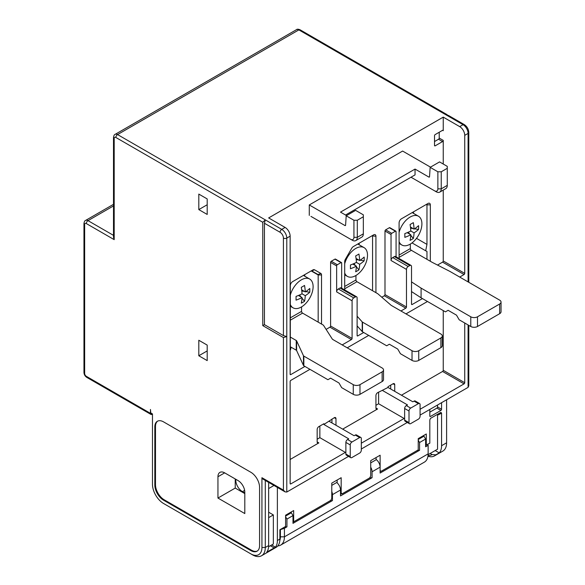 <?xml version="1.0" encoding="UTF-8"?>
<svg xmlns="http://www.w3.org/2000/svg" width="585" height="585" viewBox="0 0 585 585"><rect width="100%" height="100%" fill="white"/><g stroke="black" fill="none" stroke-linecap="round" stroke-linejoin="round"><path stroke-width="0.88" d="M382.641 390.561L407.489 404.908L406.312 405.588L410.677 408.103L418.399 403.65L414.034 401.127L412.864 401.807L388.016 387.46L377.603 392.696A2.377 1.367 -60 0 0 375.928 395.606L375.928 408.008A2.377 1.367 -60 0 0 376.418 409.098A2.377 1.367 -60 0 0 377.603 408.981L342.686 429.141M394.729 391.336L394.729 384.747L393.054 383.775L388.016 386.685L388.016 387.46M390.7 389.01L390.7 385.135M443.247 310.598L443.247 370.305A0.951 0.548 120 0 1 442.574 371.468L401.449 395.219M464.739 323L464.739 382.714A0.951 0.548 -60 0 1 464.066 383.877L420.081 409.273M393.054 383.775A2.377 1.367 -60 0 1 394.239 383.658A2.377 1.367 -60 0 1 394.729 384.747M335.973 425.266L335.973 418.67L334.291 417.705A2.377 1.367 -60 0 1 335.476 417.588A2.377 1.367 -60 0 1 335.973 418.67M334.291 417.705L323.885 424.491L323.885 423.716L318.847 426.619A2.377 1.367 -60 0 0 317.165 429.529L317.165 441.938A2.377 1.367 -60 0 0 317.662 443.02A2.377 1.367 -60 0 0 318.847 442.903L290.138 459.481M361.318 443.196L404.133 418.48L378.612 403.745L375.928 405.295M378.612 403.745L378.612 392.111M404.133 418.48L404.637 418.772M410.677 408.103A2.377 1.367 120 0 0 409.003 411.014L409.003 422.648A2.377 1.367 120 0 0 409.493 423.73A2.377 1.367 120 0 0 410.677 423.613L418.399 419.16A2.377 1.367 120 0 0 420.081 416.249L420.081 404.615A2.377 1.367 120 0 0 419.591 403.533A2.377 1.367 120 0 0 418.399 403.65M414.034 401.127A2.377 1.367 -60 0 1 415.226 401.01L419.591 403.533M409.493 423.73L405.127 421.215A2.377 1.367 -60 0 1 404.637 420.125L404.637 408.498A2.377 1.367 -60 0 1 406.312 405.588M304.909 366.429L290.811 374.568A0.951 0.548 -60 0 1 290.336 374.619A0.951 0.548 -60 0 1 290.138 374.181L290.138 236.157L286.782 238.095L286.782 336.572L283.425 337.545L262.775 325.618L262.775 222.293L265.29 219.872L264.449 223.265L264.449 324.653L283.425 335.6L286.782 336.572L286.782 492.043L348.536 456.388M363.673 332.499L357.793 335.892A0.951 0.548 -60 0 1 357.318 335.944A0.951 0.548 -60 0 1 357.121 335.505L357.121 297.897A2.377 1.367 120 0 0 356.631 296.814A2.377 1.367 120 0 0 355.446 296.931L353.764 297.897A2.377 1.367 120 0 0 352.09 300.807L352.09 338.415A0.951 0.548 -60 0 1 351.417 339.578L342.181 344.909M422.428 298.577L412.191 304.492A0.951 0.548 -60 0 1 411.716 304.536A0.951 0.548 -60 0 1 411.518 304.105L411.518 266.497A2.377 1.367 120 0 0 411.028 265.407A2.377 1.367 120 0 0 409.836 265.524L408.162 266.497A2.377 1.367 120 0 0 406.48 269.4L406.48 307.008A0.951 0.548 -60 0 1 405.807 308.171L400.944 310.986M468.541 231.229L468.79 231.609L468.095 231.894L468.095 133.409L464.739 135.347L464.739 273.378A0.951 0.548 -60 0 1 464.066 274.541L459.7 277.063M361.318 449.009L407.299 422.465M420.081 415.087L468.095 387.365L468.79 385.829L468.79 325.34M317.165 439.218L319.856 437.668L345.369 452.402L290.811 483.905A0.951 0.548 -60 0 1 290.336 483.949A0.951 0.548 -60 0 1 290.138 483.517L290.138 381.544A0.951 0.548 -60 0 1 290.811 380.382L309.948 369.332M347.219 347.819L368.711 335.41M405.975 313.889L427.467 301.487M262.775 325.618L264.449 324.653M152.473 414.728L151.288 414.041A2.377 1.367 -60 0 1 150.791 412.952L152.473 413.924L152.473 484.292A15.671 9.046 -120 0 0 163.551 503.488L250.855 553.885A15.671 9.046 -120 0 0 261.934 547.487L261.934 477.704L262.914 479.071L285.1 491.883L283.425 490.106L283.425 337.545M163.551 503.488L165.233 504.453A18.047 10.42 -120 0 1 165.204 504.438M150.791 412.952L150.455 409.463L150.455 413.339A2.377 1.367 120 0 0 150.952 414.429A2.377 1.367 120 0 0 151.932 414.414M154.82 485.067A12.343 7.13 60 0 0 163.551 500.19L250.855 550.595A12.343 7.13 60 0 0 257.027 551.202A12.343 7.13 60 0 0 259.579 545.549L259.579 487.393A12.343 7.13 60 0 0 250.855 472.27L163.551 421.873A12.343 7.13 60 0 0 157.38 421.259A12.343 7.13 60 0 0 154.82 426.911L154.82 485.067L155.493 484.68A12.343 7.13 -120 0 0 164.224 499.802L251.521 550.207A12.343 7.13 -120 0 0 257.349 550.997M207.2 198.937L207.2 214.446L198.805 209.598L207.2 204.75L207.2 198.937L198.805 194.088L198.805 209.598M207.2 345.106L207.2 360.609L198.805 355.768L207.2 350.92L207.2 345.106L198.805 340.258L198.805 355.768M290.138 236.157A7.122 4.11 60 0 0 285.1 227.433L268.647 217.934L443.247 117.124L459.7 126.623A7.122 4.11 -120 0 1 464.739 135.347M468.095 281.904L468.095 231.894L468.79 230.234L468.79 132.444A2.377 1.367 0 0 1 468.095 133.409A7.122 4.11 -120 0 0 463.057 124.685A2.377 1.367 -60 0 1 464.249 124.568L448.388 115.413L446.604 115.186L447.203 114.726L447.401 115.135M279.835 540.474A15.195 8.775 -120 0 0 280.398 536.825L280.398 529.644L280.032 529.674M235.74 479.254L235.74 480.029L236.413 479.641M244.808 493.016L242.461 491.656A9.499 5.484 60 0 1 235.74 480.029M217.949 498.054L244.808 513.564L244.808 492.241A9.499 5.484 60 0 0 238.095 480.607L224.662 472.855L217.949 476.731L217.949 498.054L235.236 488.073L244.808 493.601M235.236 488.073L235.236 478.961M250.855 553.885L252.53 554.858A18.047 10.42 -120 0 0 261.553 555.75L276.157 547.319A18.047 10.42 -120 0 0 279.893 539.056L279.893 529.754L285.604 526.456L285.604 515.209L293.663 510.559L293.663 521.805L330.766 500.38L331.775 498.471L331.775 483.13L341.172 477.704L341.172 493.045L342.181 493.791L369.713 477.894L370.722 475.985L370.722 460.644L380.126 455.218L380.126 467.13L372.067 471.781L372.067 477.704L340.507 495.926L340.507 490.003L332.448 494.654L332.448 500.577L292.99 523.356L292.99 515.597L286.95 519.092L285.604 516.767M261.553 555.75A18.047 10.42 -120 0 0 265.29 547.487L265.29 480.446M277.378 487.422L277.378 540.511A18.047 10.42 60 0 1 275.469 547.165L266.738 552.203A18.047 10.42 -120 0 0 268.647 545.549L268.647 482.384M273.349 485.097L273.349 485.842L268.647 488.555M286.782 492.043L285.1 491.883M217.949 476.731A9.499 5.484 60 0 1 219.916 472.387A9.499 5.484 60 0 1 224.662 472.855M157.723 421.083A12.343 7.13 -120 0 0 155.493 426.523L155.493 484.68M427.767 444.381L428.14 445.331L425.624 446.779L425.624 439.028L423.986 436.191A1.426 0.819 60 0 0 423.496 435.598M425.624 445.273L429.814 443.196L429.814 419.869L430.487 418.385L440.9 412.374L437.543 414.312L437.543 449.207L428.118 454.647M441.573 413.083L440.9 412.374L437.543 414.312L438.487 414.86L437.543 414.312L438.487 414.86L441.573 413.083L441.573 445.719L446.604 442.808A18.047 10.42 60 0 1 442.867 451.072L434.472 455.912A18.047 10.42 -120 0 0 435.854 454.823L439.211 452.885A18.047 10.42 -120 0 0 441.573 445.719M435.189 450.56L439.211 452.885M446.604 399.774L446.604 442.808M426.289 445.229L426.289 433.99L418.231 438.64L418.231 449.887L381.127 471.305L380.126 471.371M380.126 470.552L381.127 471.305M429.814 409.463L429.814 416.059A0.951 0.548 -60 0 0 430.012 416.491A0.951 0.548 -60 0 0 430.487 416.447L440.9 410.436L436.871 408.111A0.951 0.548 -60 0 0 437.543 406.948L437.543 405.003M441.573 402.677L441.573 409.273A0.951 0.548 -60 0 1 440.9 410.436M443.247 164.041L443.247 140.393L439.218 138.067L439.218 132.247M443.247 117.124L443.247 130.696L442.574 130.309A0.951 0.548 -60 0 1 443.05 130.265A0.951 0.548 -60 0 1 443.247 130.696M443.247 190.103L443.247 260.969L464.739 273.378M439.218 138.067A0.951 0.548 -60 0 1 438.545 139.23L434.516 141.555M443.247 140.393A0.951 0.548 -60 0 1 442.574 141.555L438.545 139.23M426.962 259.323L426.962 251.374L425.69 250.789L426.962 244.398L426.962 204.845L430.319 204.845L430.319 261.261M430.319 204.845A3.327 1.916 120 0 0 427.971 203.492L401.442 218.805A3.327 1.916 120 0 0 399.094 222.878L399.094 258.519M406.48 269.4L391.036 260.486L391.036 234.505A0.951 0.548 -60 0 1 391.709 233.342L395.401 231.214L389.354 227.726A0.951 0.548 -60 0 1 389.829 227.675L395.877 231.163A0.951 0.548 -60 0 1 396.074 231.602L396.074 256.771M389.354 227.726L385.661 229.854A0.951 0.548 -60 0 0 384.996 231.017L384.996 294.606L406.48 307.008M381.8 297.224L384.323 295.769A0.951 0.548 120 0 0 384.996 294.606M375.928 292.668L375.928 236.252A3.327 1.916 120 0 0 373.574 234.892L353.369 246.563A3.327 1.916 120 0 0 351.709 248.318L345.391 259.265A3.327 1.916 120 0 0 344.697 261.583L344.697 289.926M352.09 300.807L336.638 291.886L336.638 265.912A0.951 0.548 -60 0 1 337.311 264.749L341.004 262.614L334.964 259.126A0.951 0.548 -60 0 1 335.439 259.082L341.479 262.57A0.951 0.548 -60 0 1 341.677 263.001L341.677 288.178M334.964 259.126L331.271 261.261A0.951 0.548 -60 0 0 330.598 262.424L330.598 326.006L352.09 338.415M326.101 329.384L329.925 327.169A0.951 0.548 120 0 0 330.598 326.006M321.531 324.068L321.531 274.957A3.327 1.916 120 0 0 320.843 273.436L314.525 269.787A3.327 1.916 120 0 0 312.858 269.948L292.654 281.612A3.327 1.916 120 0 0 290.306 285.685L290.306 349.274A3.327 1.916 120 0 0 290.401 349.991L290.138 350.144M442.574 130.309L435.189 134.572A0.951 0.548 -60 0 0 434.516 135.735L434.516 145.431A0.951 0.548 -60 0 0 434.714 145.862A0.951 0.548 -60 0 0 435.189 145.819L442.574 141.555M437.507 265.063L442.574 262.131A0.951 0.548 120 0 0 443.247 260.969M310.957 216.384L350.576 239.258A4.746 2.742 -120 0 0 353.932 237.32L353.932 220.26L357.289 220.26L363.336 216.772L363.336 214.834L355.614 210.373L346.21 215.799L353.932 220.26M309.275 215.412L309.275 204.947L402.619 151.054L430.487 167.142M426.962 204.845A0.951 0.548 120 0 0 426.765 204.414A0.951 0.548 120 0 0 426.289 204.458L427.971 203.492L426.289 204.458L426.962 204.845M426.962 244.398L416.505 238.358M413.536 211.828L413.536 213.379M399.094 232.384A16.621 9.594 -60 0 1 418.458 216.223A16.621 9.594 -60 0 1 421.902 223.828A16.621 9.594 120 0 1 414.641 240.552A16.621 9.594 120 0 1 401.836 245.005A16.621 9.594 120 0 1 399.094 241.605M414.063 232.874L410.809 230.995A42.676 24.636 0 0 1 404.835 233.583A40.906 8.643 -98.8 0 1 404.849 235.506A40.906 8.643 -98.8 0 1 404.835 237.349A42.676 24.636 0 0 0 410.809 234.761A42.676 24.636 -120 0 1 410.063 240.369A40.906 32.263 35.1 0 0 413.317 238.49A42.676 24.636 -120 0 0 414.063 232.874A42.676 24.636 0 0 0 418.553 229.43L414.538 228.808M410.458 227.031L414.063 229.115A42.676 24.636 0 0 0 418.553 225.664A40.906 32.263 24.9 0 1 418.611 227.558A40.906 32.263 24.9 0 1 418.553 229.43M408.272 232.208L409.902 234.234M410.78 235.324L413.317 238.49M407.197 232.676L410.809 234.761M410.809 230.995A42.676 24.636 -120 0 0 410.063 224.523A40.906 8.643 158.8 0 0 413.317 222.644A42.676 24.636 -120 0 1 414.063 229.115M413.156 228.589L410.597 228.194M410.341 244.069L410.341 248.566A1.426 0.819 60 0 0 411.35 250.307L432.169 262.329L449.967 271.44L499.656 300.127A4.746 2.742 0 0 1 501.045 302.065L501.045 311.761A4.746 2.742 180 0 1 499.656 313.699L477.499 326.496A4.746 2.742 180 0 1 470.779 326.496L459.196 319.805L456.505 315.154L448.117 310.306L445.434 311.856L421.09 297.802L411.518 291.571M421.09 297.802L421.09 288.112L470.779 316.799A4.746 2.742 0 0 0 477.499 316.799L499.656 304.003A4.746 2.742 0 0 0 501.045 302.065M421.09 288.112L411.518 281.882M391.036 260.486A2.377 1.367 -60 0 1 392.718 257.575L394.392 256.61A2.377 1.367 -60 0 1 395.584 256.493L411.028 265.407M372.572 290.723L372.572 236.252A0.951 0.548 120 0 0 372.374 235.821A0.951 0.548 120 0 0 371.899 235.865L373.574 234.892L371.899 235.865L375.928 236.252M359.139 243.228L359.139 244.786M344.697 263.784A16.621 9.594 -60 0 1 364.06 247.623A16.621 9.594 -60 0 1 367.504 255.236A16.621 9.594 120 0 1 360.25 271.959A16.621 9.594 120 0 1 347.439 276.412A16.621 9.594 120 0 1 344.697 273.012M359.673 264.281L356.411 262.402A42.676 24.636 0 0 1 350.437 264.99A40.906 8.643 -98.8 0 1 350.452 266.906A40.906 8.643 -98.8 0 1 350.437 268.749A42.676 24.636 0 0 0 356.411 266.16A42.676 24.636 -120 0 1 355.665 271.776A40.906 32.263 35.1 0 0 358.927 269.89A42.676 24.636 -120 0 0 359.673 264.281A42.676 24.636 0 0 0 364.155 260.83L360.148 260.208M356.06 258.438L359.673 260.522A42.676 24.636 0 0 0 364.155 257.071A40.906 32.263 24.9 0 1 364.221 258.958A40.906 32.263 24.9 0 1 364.155 260.83M353.881 263.616L355.505 265.634M356.382 266.731L358.927 269.89M352.806 264.076L356.411 266.16M356.411 262.402A42.676 24.636 -120 0 0 355.665 255.93A40.906 8.643 158.8 0 0 358.927 254.051A42.676 24.636 -120 0 1 359.673 260.522M358.759 259.996L356.199 259.601M344.697 288.785L356.952 281.714A1.426 0.819 60 0 1 355.951 279.966L355.951 275.476M344.697 277.948L344.697 276.771M344.697 283.433L344.697 282.709M357.121 316.2L362.225 321.918A1.426 0.819 0 0 0 362.488 322.123L412.023 350.722A4.746 2.742 0 0 0 418.736 350.722L440.9 337.933A4.746 2.742 0 0 0 442.289 335.995L442.289 345.684A4.746 2.742 180 0 1 440.9 347.622L418.736 360.418A4.746 2.742 180 0 1 412.023 360.418L400.433 353.728L397.749 349.077L389.354 344.229L386.678 345.786L362.488 331.819A1.426 0.819 180 0 1 362.225 331.615L357.121 325.896M442.289 335.995A4.746 2.742 0 0 0 440.9 334.05L391.306 305.421A1.426 0.819 180 0 1 391.124 305.297L377.851 293.802A1.426 0.819 0 0 0 377.676 293.67L356.952 281.714M336.638 291.886A2.377 1.367 -60 0 1 338.32 288.983L340.002 288.01A2.377 1.367 -60 0 1 341.187 287.893L356.631 296.814M290.979 347.717L290.306 347.329A0.951 0.548 120 0 0 290.504 347.768A0.951 0.548 120 0 0 290.979 347.717L290.401 349.991M311.651 270.87L317.977 274.526L311.651 270.87A0.951 0.548 120 0 0 311.183 270.921L312.858 269.948L311.183 270.921L318.174 274.957A0.951 0.548 120 0 0 317.977 274.526L311.659 270.87L314.525 269.787M318.174 322.13L318.174 274.957L321.531 274.957M304.741 274.636L304.741 276.186M290.306 320.192L302.562 313.114A1.426 0.819 60 0 1 301.553 311.374L301.553 306.876M290.306 314.84L290.306 314.116M290.306 309.991L290.306 309.143M296.244 350.181L296.244 340.485A1.426 0.819 180 0 1 296.617 340.858L303.469 355.746A1.426 0.819 0 0 0 303.842 356.111L353.26 384.652A4.746 2.742 0 0 0 359.98 384.652L382.137 371.855A4.746 2.742 0 0 0 383.526 369.917L383.526 379.606A4.746 2.742 180 0 1 382.137 381.544L359.98 394.341A4.746 2.742 180 0 1 353.26 394.341L341.677 387.65L338.986 382.999L330.598 378.159L327.914 379.709L303.842 365.808A1.426 0.819 180 0 1 303.469 365.435L296.617 350.554A1.426 0.819 0 0 0 296.244 350.181L290.306 346.751M383.526 369.917A4.746 2.742 0 0 0 382.137 367.98L332.668 339.417A1.426 0.819 180 0 1 332.339 339.117L323.49 325.304A1.426 0.819 0 0 0 323.161 325.011L302.562 313.114M296.244 340.485L290.306 337.055M290.306 295.191A16.621 9.594 -60 0 1 309.67 279.03A16.621 9.594 -60 0 1 313.107 286.635A16.621 9.594 120 0 1 305.853 303.366A16.621 9.594 120 0 1 293.048 307.82A16.621 9.594 120 0 1 290.306 304.419M305.275 295.688L302.021 293.809A42.676 24.636 0 0 1 296.039 296.398A40.906 8.643 -98.8 0 1 296.061 298.313A40.906 8.643 -98.8 0 1 296.039 300.156A42.676 24.636 0 0 0 302.021 297.568A42.676 24.636 -120 0 1 301.275 303.176A40.906 32.263 35.1 0 0 304.529 301.297A42.676 24.636 -120 0 0 305.275 295.688A42.676 24.636 0 0 0 309.765 292.237L305.75 291.615M301.663 289.838L305.275 291.922A42.676 24.636 0 0 0 309.765 288.471A40.906 32.263 24.9 0 1 309.823 290.365A40.906 32.263 24.9 0 1 309.765 292.237M299.483 295.023L301.107 297.041M301.992 298.131L304.529 301.297M298.408 295.483L302.021 297.568M302.021 293.809A42.676 24.636 -120 0 0 301.275 287.337A40.906 8.643 158.8 0 0 304.529 285.451A42.676 24.636 -120 0 1 305.275 291.922M304.368 291.403L301.801 291.001M341.004 262.614A0.951 0.548 -60 0 1 341.479 262.57M395.401 231.214A0.951 0.548 -60 0 1 395.877 231.163M309.275 204.947L344.916 225.517L345.589 225.13M346.21 215.799L345.589 225.188A0.951 0.548 60 0 1 345.391 225.569A0.951 0.548 60 0 1 344.916 225.517M352.258 240.223L350.576 239.258L352.258 240.223A7.122 4.11 -120 0 0 355.819 240.581A7.122 4.11 -120 0 0 357.289 237.32L357.289 220.26M346.547 215.609L340.507 212.114L415.043 169.08L428.856 177.058L429.529 176.67M430.15 167.339L437.872 171.793L441.236 171.793L447.276 168.304L447.276 166.367L439.554 161.906L430.15 167.339L429.529 176.728A0.951 0.548 60 0 1 429.332 177.101A0.951 0.548 60 0 1 428.856 177.058M437.872 171.793L437.872 188.853A4.746 2.742 60 0 1 434.516 190.79L411.014 177.226M415.043 169.08L415.043 174.893L345.538 215.024M355.819 240.581L361.859 237.086A7.122 4.11 -120 0 0 363.336 233.832L363.336 216.772M447.276 168.304L447.276 185.365A7.122 4.11 60 0 1 445.799 188.626L439.759 192.114A7.122 4.11 60 0 1 436.198 191.763L434.516 190.79L436.198 191.763M441.236 171.793L441.236 188.853A7.122 4.11 60 0 1 439.759 192.114M428.052 455.532A15.671 9.046 -120 0 0 432.03 454.552L435.854 454.823M432.03 454.552L430.15 453.47M427.964 456.183A18.047 10.42 -120 0 0 434.472 455.912M428.14 445.331L428.14 453.858A18.047 10.42 60 0 1 424.403 462.121L280.69 545.088A18.047 10.42 -120 0 0 284.427 536.825L284.427 528.299L280.398 529.644M262.775 222.293L115.874 137.482A2.377 1.367 -120 0 0 114.192 138.455A2.377 1.367 180 0 1 113.497 137.482L113.497 237.305L114.192 239.645L86.324 223.558A2.377 1.367 -120 0 0 84.65 224.523L84.65 373.405A2.377 1.367 60 0 0 86.324 376.316L150.455 413.339M277.817 545.922A18.047 10.42 -120 0 0 280.69 545.088M284.566 527.056L286.95 526.844L284.427 528.299M292.99 521.849L293.663 521.805M337.143 480.029L337.143 482.859M341.172 493.045L340.507 493.089M342.181 493.791L340.507 493.901M376.096 457.543L376.096 459.773M417.193 450.487L419.577 450.274L380.126 473.053L380.126 467.13A6.647 3.839 60 0 0 376.352 459.627L370.722 462.881M419.577 450.274L419.577 442.516L425.624 439.028M419.577 442.516L418.231 440.191M286.95 526.844L286.95 519.092M290.869 512.175A1.426 0.819 60 0 1 291.352 512.76L292.99 515.597M330.064 500.789L332.448 500.577M332.448 494.654A6.647 3.839 -120 0 0 331.775 491.473M331.775 485.367L336.733 482.501A6.647 3.839 60 0 1 340.507 490.003M341.252 493.85L340.507 494.288M369.683 477.916L372.067 477.704M372.067 471.781A6.647 3.839 -120 0 0 370.722 467.203M268.647 517.637L273.349 514.924L273.349 543.999L268.603 546.741M273.349 514.924L268.647 512.211M429.814 412.176L436.871 408.111M319.856 437.668L319.856 426.041M323.885 424.491L348.726 438.83L347.556 439.51L351.921 442.033L359.643 437.573L355.278 435.05L354.101 435.73L329.253 421.383M345.369 452.402L345.874 452.695M351.921 442.033A2.377 1.367 120 0 0 350.239 444.936L350.239 456.571A2.377 1.367 120 0 0 350.729 457.66A2.377 1.367 120 0 0 351.921 457.543L359.643 453.082A2.377 1.367 120 0 0 361.318 450.172L361.318 438.545A2.377 1.367 120 0 0 360.828 437.456A2.377 1.367 120 0 0 359.643 437.573M355.278 435.05A2.377 1.367 -60 0 1 356.462 434.933L360.828 437.456M331.944 422.94L331.944 419.057M350.729 457.66L346.364 455.137A2.377 1.367 -60 0 1 345.874 454.048L345.874 442.421A2.377 1.367 -60 0 1 347.556 439.51M442.574 371.468L464.066 383.877M377.603 408.981L375.928 408.008M409.003 422.648L404.637 420.125M404.637 408.498L409.003 411.014M468.095 387.365L468.095 324.946M283.425 335.6L283.425 238.095A2.377 1.367 0 0 0 286.782 238.095A7.122 4.11 -120 0 0 281.743 229.371L285.1 227.433M283.425 238.095A4.746 2.742 -120 0 0 280.061 232.274L264.449 223.265M283.425 490.106L261.934 477.704M114.192 138.455L114.192 239.645M115.874 137.482A2.377 1.367 -60 0 1 117.556 134.572L281.743 229.371A2.377 1.367 -60 0 0 280.061 232.274M459.7 126.623L463.057 124.685L298.869 29.893L117.556 134.572A4.746 2.742 -120 0 0 115.179 134.338C114.375 134.477 113.812 135.523 113.497 137.482M296.493 29.66C297.012 29.031 298.196 29.067 300.054 29.776A2.377 1.367 120 0 0 298.869 29.893A4.746 2.742 60 0 0 296.493 29.66L115.179 134.338M261.934 547.487L265.29 547.487L268.647 545.549M277.378 540.511L279.893 539.056M242.461 491.656L244.64 490.398M250.855 550.595L251.521 550.207M154.82 426.911L155.493 426.523M163.551 500.19L164.224 499.802M442.574 262.131L464.066 274.541M411.518 304.105L412.191 304.492M399.094 255.06L410.341 248.566M499.656 304.003L499.656 313.699M477.499 316.799L477.499 326.496M470.779 316.799L470.779 326.496M399.094 257.385L411.35 250.307M394.392 256.61L409.836 265.524M408.162 266.497L392.718 257.575M391.036 234.505L384.996 231.017M384.323 295.769L405.807 308.171M357.121 335.505L357.793 335.892M344.697 286.46L355.951 279.966M440.9 337.933L440.9 347.622M418.736 350.722L418.736 360.418M412.023 350.722L412.023 360.418M362.488 322.123L362.488 331.819M362.225 321.918L362.225 331.615M340.002 288.01L355.446 296.931M353.764 297.897L338.32 288.983M336.638 265.912L330.598 262.424M329.925 327.169L351.417 339.578M290.138 374.181L290.811 374.568M317.977 274.526L320.843 273.436M290.306 317.867L301.553 311.374M382.137 371.855L382.137 381.544M359.98 384.652L359.98 394.341M353.26 384.652L353.26 394.341M303.842 356.111L303.842 365.808M303.469 355.746L303.469 365.435M296.617 350.554L296.617 340.858M337.311 264.749L331.271 261.261M391.709 233.342L385.661 229.854M435.189 145.819L434.516 145.431M353.932 237.32L357.289 237.32L363.336 233.832M447.276 185.365L441.236 188.853L437.872 188.853M84.65 371.468L84.65 224.523A2.377 1.367 180 0 1 83.955 223.558L83.955 372.44A2.377 1.367 0 0 0 84.65 373.405M150.952 414.429L86.814 377.405A2.377 1.367 -60 0 1 86.324 376.316M113.497 235.367L88.006 220.647A4.746 2.742 -120 0 0 85.629 220.413C84.825 220.545 84.269 221.598 83.955 223.558M113.497 205.927L88.006 220.647A2.377 1.367 -60 0 0 86.324 223.558M280.398 536.825L284.427 536.825L428.14 453.858M418.231 439.51L423.986 436.191M285.604 516.08L291.352 512.76M271.674 544.971L275.469 547.165M270.328 545.746L274.35 548.065M441.573 409.273L437.543 406.948M430.487 416.447L429.814 416.059M290.138 483.517L290.811 483.905M318.847 442.903L317.165 441.938M350.239 456.571L345.874 454.048M345.874 442.421L350.239 444.936M443.247 370.305L464.739 382.714M300.054 29.776L447.203 114.726M468.79 282.306L468.79 231.609M468.79 132.444C468.563 129.073 467.049 126.448 464.249 124.568M425.69 250.789L412.045 242.914M412.191 212.604L418.458 216.223M399.094 243.426L401.836 245.005M357.793 244.011L364.06 247.623M344.697 274.826L347.439 276.412M303.403 275.411L309.67 279.03M290.306 306.233L293.048 307.82M86.814 377.405C85.037 376.228 84.079 374.568 83.955 372.44M113.497 204.326L85.629 220.413"/></g></svg>
